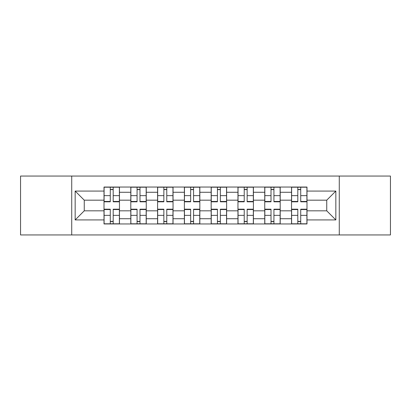 <?xml version="1.0" encoding="UTF-8"?>
<svg xmlns="http://www.w3.org/2000/svg" width="411" height="411" viewBox="0 0 411 411"><rect width="100%" height="100%" fill="white"/><g stroke="black" fill="none" stroke-linecap="round" stroke-linejoin="round"><path stroke-width="0.62" d="M339.275 234.953L390.45 234.953L390.45 176.047L20.55 176.047L20.55 234.953L339.275 234.953L339.275 176.047M130.801 223.959L130.801 192.276L119.462 192.276L119.462 223.959M119.462 192.276L119.462 187.041M130.801 192.276L130.801 187.041M146.254 187.041L146.254 223.959M157.588 223.959L157.588 187.041M173.041 187.041L173.041 223.959M184.38 223.959L184.38 187.041M199.833 187.041L199.833 223.959M211.167 223.959L211.167 187.041M226.62 187.041L226.62 223.959M237.959 223.959L237.959 187.041M253.412 187.041L253.412 223.959M264.746 223.959L264.746 187.041M280.199 187.041L280.199 223.959M291.538 223.959L291.538 187.041M291.538 210.822L280.199 210.822M264.746 210.822L253.412 210.822M237.959 210.822L226.62 210.822M211.167 210.822L199.833 210.822M184.38 210.822L173.041 210.822M157.588 210.822L146.254 210.822M130.801 210.822L119.462 210.822M291.538 200.178L280.199 200.178M264.746 200.178L253.412 200.178M237.959 200.178L226.62 200.178M211.167 200.178L199.833 200.178M184.38 200.178L173.041 200.178M157.588 200.178L146.254 200.178M130.801 200.178L119.462 200.178M84.26 210.822L104.009 210.822L104.009 200.178L84.26 200.178L84.26 210.822L75.162 219.926L75.162 191.074L104.009 191.074L104.009 200.178M306.991 200.178L306.991 210.822L326.74 210.822L326.74 200.178L306.991 200.178L306.991 187.041L104.009 187.041L104.009 191.074M306.991 191.074L335.838 191.074L335.838 219.926L306.991 219.926L306.991 210.822M104.009 210.822L104.009 223.959L306.991 223.959L306.991 219.926M104.009 219.926L75.162 219.926M71.725 234.953L71.725 176.047M113.195 221.385L110.276 221.385M110.276 189.615L113.195 189.615M139.987 221.385L137.069 221.385M137.069 189.615L139.987 189.615M166.774 221.385L163.855 221.385M163.855 189.615L166.774 189.615M193.566 221.385L190.647 221.385M190.647 189.615L193.566 189.615M220.353 221.385L217.434 221.385M217.434 189.615L220.353 189.615M247.145 221.385L244.226 221.385M244.226 189.615L247.145 189.615M273.932 221.385L271.013 221.385M271.013 189.615L273.932 189.615M300.724 221.385L297.805 221.385M297.805 189.615L300.724 189.615M75.162 191.074L84.26 200.178M326.74 210.822L335.838 219.926M326.74 200.178L335.838 191.074M113.195 201.806L113.195 187.21L119.38 187.21L119.38 201.806L113.195 201.806M110.276 189.445L113.195 189.445M113.195 187.21L104.096 187.21L104.096 201.806L110.276 201.806L110.276 187.21L107.79 187.21M110.276 209.194L110.276 223.79L104.096 223.79L104.096 209.194L110.276 209.194M113.195 221.555L110.276 221.555M107.79 223.79L119.38 223.79L119.38 209.194L113.195 209.194L113.195 223.79L115.686 223.79M139.987 201.806L139.987 187.21L146.167 187.21L146.167 201.806L139.987 201.806M137.069 189.445L139.987 189.445M139.987 187.21L130.883 187.21L130.883 201.806L137.069 201.806L137.069 187.21L134.577 187.21M166.774 201.806L166.774 187.21L172.959 187.21L172.959 201.806L166.774 201.806M163.855 189.445L166.774 189.445M166.774 187.21L157.675 187.21L157.675 201.806L163.855 201.806L163.855 187.21L161.364 187.21M137.069 209.194L137.069 223.79L130.883 223.79L130.883 209.194L137.069 209.194M139.987 221.555L137.069 221.555M134.577 223.79L146.167 223.79L146.167 209.194L139.987 209.194L139.987 223.79L142.478 223.79M163.855 209.194L163.855 223.79L157.675 223.79L157.675 209.194L163.855 209.194M166.774 221.555L163.855 221.555M161.364 223.79L172.959 223.79L172.959 209.194L166.774 209.194L166.774 223.79L169.265 223.79M193.566 201.806L193.566 187.21L199.746 187.21L199.746 201.806L193.566 201.806M190.647 189.445L193.566 189.445M193.566 187.21L184.462 187.21L184.462 201.806L190.647 201.806L190.647 187.21L188.156 187.21M220.353 201.806L220.353 187.21L226.538 187.21L226.538 201.806L220.353 201.806M217.434 189.445L220.353 189.445M220.353 187.21L211.254 187.21L211.254 201.806L217.434 201.806L217.434 187.21L214.943 187.21M247.145 201.806L247.145 187.21L253.325 187.21L253.325 201.806L247.145 201.806M244.226 189.445L247.145 189.445M247.145 187.21L238.041 187.21L238.041 201.806L244.226 201.806L244.226 187.21L241.735 187.21M190.647 209.194L190.647 223.79L184.462 223.79L184.462 209.194L190.647 209.194M193.566 221.555L190.647 221.555M188.156 223.79L199.746 223.79L199.746 209.194L193.566 209.194L193.566 223.79L196.057 223.79M217.434 209.194L217.434 223.79L211.254 223.79L211.254 209.194L217.434 209.194M220.353 221.555L217.434 221.555M214.943 223.79L226.538 223.79L226.538 209.194L220.353 209.194L220.353 223.79L222.844 223.79M244.226 209.194L244.226 223.79L238.041 223.79L238.041 209.194L244.226 209.194M247.145 221.555L244.226 221.555M241.735 223.79L253.325 223.79L253.325 209.194L247.145 209.194L247.145 223.79L249.636 223.79M273.932 201.806L273.932 187.21L280.117 187.21L280.117 201.806L273.932 201.806M271.013 189.445L273.932 189.445M273.932 187.21L264.833 187.21L264.833 201.806L271.013 201.806L271.013 187.21L268.522 187.21M271.013 209.194L271.013 223.79L264.833 223.79L264.833 209.194L271.013 209.194M273.932 221.555L271.013 221.555M268.522 223.79L280.117 223.79L280.117 209.194L273.932 209.194L273.932 223.79L276.423 223.79M300.724 201.806L300.724 187.21L306.904 187.21L306.904 201.806L300.724 201.806M297.805 189.445L300.724 189.445M300.724 187.21L291.62 187.21L291.62 201.806L297.805 201.806L297.805 187.21L295.314 187.21M297.805 209.194L297.805 223.79L291.62 223.79L291.62 209.194L297.805 209.194M300.724 221.555L297.805 221.555M295.314 223.79L306.904 223.79L306.904 209.194L300.724 209.194L300.724 223.79L303.21 223.79M264.746 192.276L253.412 192.276M237.959 192.276L226.62 192.276M211.167 192.276L199.833 192.276M184.38 192.276L173.041 192.276M157.588 192.276L146.254 192.276M291.538 192.276L280.199 192.276M264.746 218.724L253.412 218.724M237.959 218.724L226.62 218.724M211.167 218.724L199.833 218.724M184.38 218.724L173.041 218.724M157.588 218.724L146.254 218.724M130.801 218.724L119.462 218.724M291.538 218.724L280.199 218.724M113.195 201.447L119.38 201.447M113.195 195.646L119.38 195.646M104.096 201.447L110.276 201.447M104.096 195.646L110.276 195.646M110.276 209.553L104.096 209.553M110.276 215.354L104.096 215.354M119.38 209.553L113.195 209.553M119.38 215.354L113.195 215.354M139.987 201.447L146.167 201.447M139.987 195.646L146.167 195.646M130.883 201.447L137.069 201.447M130.883 195.646L137.069 195.646M166.774 201.447L172.959 201.447M166.774 195.646L172.959 195.646M157.675 201.447L163.855 201.447M157.675 195.646L163.855 195.646M137.069 209.553L130.883 209.553M137.069 215.354L130.883 215.354M146.167 209.553L139.987 209.553M146.167 215.354L139.987 215.354M163.855 209.553L157.675 209.553M163.855 215.354L157.675 215.354M172.959 209.553L166.774 209.553M172.959 215.354L166.774 215.354M193.566 201.447L199.746 201.447M193.566 195.646L199.746 195.646M184.462 201.447L190.647 201.447M184.462 195.646L190.647 195.646M220.353 201.447L226.538 201.447M220.353 195.646L226.538 195.646M211.254 201.447L217.434 201.447M211.254 195.646L217.434 195.646M247.145 201.447L253.325 201.447M247.145 195.646L253.325 195.646M238.041 201.447L244.226 201.447M238.041 195.646L244.226 195.646M190.647 209.553L184.462 209.553M190.647 215.354L184.462 215.354M199.746 209.553L193.566 209.553M199.746 215.354L193.566 215.354M217.434 209.553L211.254 209.553M217.434 215.354L211.254 215.354M226.538 209.553L220.353 209.553M226.538 215.354L220.353 215.354M244.226 209.553L238.041 209.553M244.226 215.354L238.041 215.354M253.325 209.553L247.145 209.553M253.325 215.354L247.145 215.354M273.932 201.447L280.117 201.447M273.932 195.646L280.117 195.646M264.833 201.447L271.013 201.447M264.833 195.646L271.013 195.646M271.013 209.553L264.833 209.553M271.013 215.354L264.833 215.354M280.117 209.553L273.932 209.553M280.117 215.354L273.932 215.354M300.724 201.447L306.904 201.447M300.724 195.646L306.904 195.646M291.62 201.447L297.805 201.447M291.62 195.646L297.805 195.646M297.805 209.553L291.62 209.553M297.805 215.354L291.62 215.354M306.904 209.553L300.724 209.553M306.904 215.354L300.724 215.354"/></g></svg>
